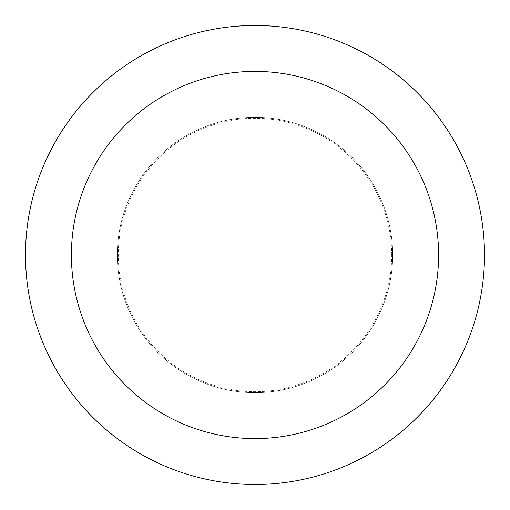 <?xml version="1.0" encoding="UTF-8"?>
<svg xmlns="http://www.w3.org/2000/svg" width="510" height="510" viewBox="0 0 510 510"><rect width="100%" height="100%" fill="white"/><g stroke="black" fill="none" stroke-linecap="round" stroke-linejoin="round"><path stroke-width="0.38" stroke-dasharray="2.55 1.91" d="M255 392.681A137.681 137.681 0 0 0 392.681 255A137.681 137.681 0 0 0 255 117.319A137.681 137.681 0 0 0 117.319 255A137.681 137.681 0 0 0 255 392.681A137.681 137.681 0 0 0 392.681 255A137.681 137.681 0 0 0 255 117.319A137.681 137.681 0 0 0 117.319 255A137.681 137.681 0 0 0 255 392.681M391.712 255A136.712 136.712 0 0 0 255 118.288A136.712 136.712 0 0 0 118.288 255A136.712 136.712 0 0 0 255 391.712A136.712 136.712 0 0 0 391.712 255M392.681 255A137.681 137.681 0 0 0 255 117.319A137.681 137.681 0 0 0 117.319 255A137.681 137.681 0 0 0 255 392.681A137.681 137.681 0 0 0 392.681 255A137.681 137.681 0 0 0 255 117.319A137.681 137.681 0 0 0 117.319 255A137.681 137.681 0 0 0 255 392.681A137.681 137.681 0 0 0 392.681 255M484.5 255A229.5 229.5 0 0 0 255 25.5A229.5 229.5 0 0 0 25.5 255A229.5 229.5 0 0 0 255 484.5A229.5 229.5 0 0 0 484.5 255"/><path stroke-width="0.76" d="M438.6 255A183.6 183.6 0 0 0 255 71.4A183.6 183.6 0 0 0 71.4 255A183.6 183.6 0 0 0 255 438.6A183.6 183.6 0 0 0 438.6 255M484.5 255A229.5 229.5 0 0 0 255 25.5A229.5 229.5 0 0 0 25.5 255A229.5 229.5 0 0 0 255 484.5A229.5 229.5 0 0 0 484.5 255"/></g></svg>

